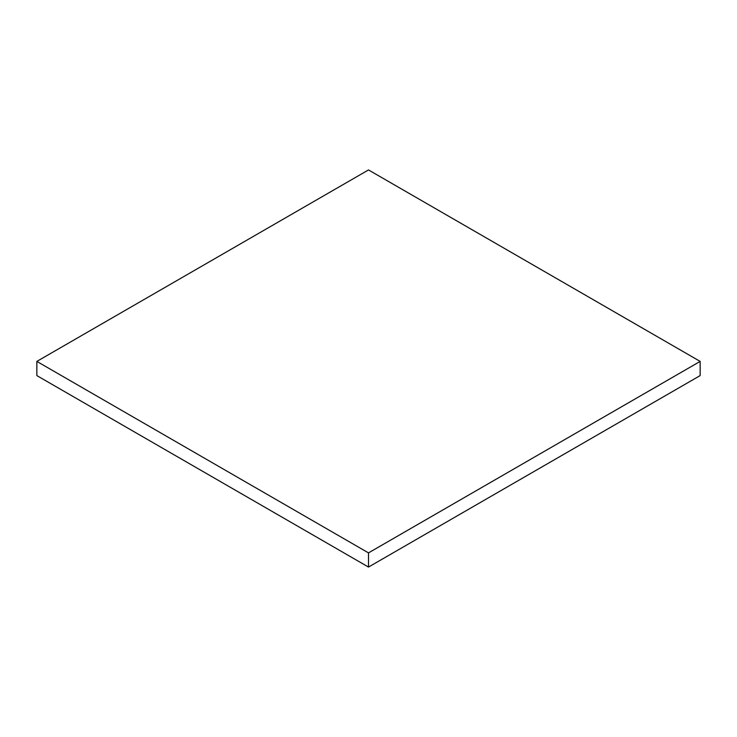<?xml version="1.0" encoding="UTF-8"?>
<svg xmlns="http://www.w3.org/2000/svg" width="737" height="737" viewBox="0 0 737 737"><rect width="100%" height="100%" fill="white"/><g stroke="black" fill="none" stroke-linecap="round" stroke-linejoin="round"><path stroke-width="1.11" d="M36.85 375.594L368.5 567.066L368.5 552.888L36.85 361.406L36.85 375.594M368.5 552.888L700.15 361.406L700.15 375.594L368.5 567.066M700.15 361.406L368.5 169.934L36.85 361.406"/></g></svg>
